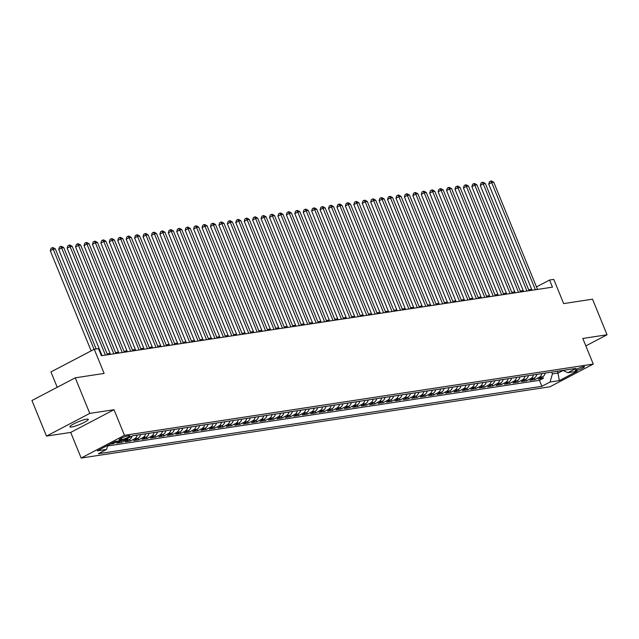 <?xml version="1.0" encoding="UTF-8"?>
<svg xmlns="http://www.w3.org/2000/svg" width="639" height="639" viewBox="0 0 639 639"><rect width="100%" height="100%" fill="white"/><g stroke="black" fill="none" stroke-linecap="round" stroke-linejoin="round"><path stroke-width="0.96" d="M86.577 419.16A9.952 1.51 157.8 0 0 75.977 422.786A9.952 1.51 157.8 0 0 69.867 426.844A9.952 1.51 157.8 0 0 71.592 427.012A9.952 1.51 157.8 0 0 82.191 423.385A9.952 1.51 157.8 0 0 88.302 419.328A9.952 1.51 157.8 0 0 86.577 419.16M583.591 366.634A4.976 0.759 157.8 0 0 578.295 368.447A4.976 0.759 157.8 0 0 575.236 370.476A4.976 0.759 157.8 0 0 576.098 370.564A4.976 0.759 157.8 0 0 581.402 368.751A4.976 0.759 157.8 0 0 584.453 366.714A4.976 0.759 157.8 0 0 583.591 366.634M81.161 458.035L549.955 386.779L593.264 364.07L124.469 435.327L81.161 458.035L70.705 432.419L114.014 409.711L89.779 413.393L46.471 436.102L70.705 432.419M46.471 436.102L31.95 400.525L75.258 377.817L104.133 373.432L94.26 349.237L50.952 371.946L57.214 387.282M585.843 345.891L607.05 334.772L592.529 299.196L563.654 303.589L553.781 279.395L549.564 280.034L536.472 286.903M89.779 413.393L75.258 377.817M110.068 444.137L113.351 443.634L112.935 442.627M121.578 440.519A6.222 5.2 -98.6 0 1 120.995 440.886L116.721 443.123L121.777 442.356L121.146 440.798M132.097 436.038A6.222 5.2 -98.6 0 1 129.421 439.6L125.148 441.845L130.212 441.07L129.573 439.52M140.572 434.576A6.222 5.2 -98.6 0 1 137.856 438.322L133.583 440.559L138.639 439.792L138.008 438.234M149.007 433.298A6.222 5.2 -98.6 0 1 146.283 437.036L142.018 439.281L147.074 438.514L146.435 436.956M157.434 432.02A6.222 5.2 -98.6 0 1 154.718 435.758L150.445 437.995L155.501 437.228L154.87 435.678M165.868 430.734A6.222 5.2 -98.6 0 1 163.153 434.48L158.879 436.717L163.935 435.95L163.304 434.392M174.303 429.456A6.222 5.2 -98.6 0 1 171.579 433.194L167.306 435.439L172.37 434.664L171.731 433.114M182.73 428.17A6.222 5.2 -98.6 0 1 180.014 431.916L175.741 434.153L180.797 433.386L180.166 431.828M191.165 426.892A6.222 5.2 -98.6 0 1 188.441 430.63L184.168 432.875L189.232 432.1L188.593 430.55M199.592 425.606A6.222 5.2 -98.6 0 1 196.876 429.352L192.603 431.589L197.659 430.822L197.028 429.264M208.026 424.328A6.222 5.2 -98.6 0 1 205.311 428.066L201.037 430.311L206.093 429.536L205.462 427.986M216.453 423.042A6.222 5.2 -98.6 0 1 213.738 426.788L209.464 429.025L214.528 428.258L213.889 426.7M224.888 421.764A6.222 5.2 -98.6 0 1 222.172 425.502L217.899 427.747L222.955 426.98L222.324 425.422M233.323 420.486A6.222 5.2 -98.6 0 1 230.599 424.224L226.326 426.461L231.39 425.694L230.751 424.144M241.75 419.2A6.222 5.2 -98.6 0 1 239.034 422.946L234.761 425.183L239.817 424.416L239.186 422.858M250.184 417.922A6.222 5.2 -98.6 0 1 247.461 421.66L243.195 423.905L248.251 423.13L247.62 421.58M258.611 416.636A6.222 5.2 -98.6 0 1 255.896 420.382L251.622 422.619L256.686 421.852L256.047 420.294M267.046 415.358A6.222 5.2 -98.6 0 1 264.33 419.096L260.057 421.341L265.113 420.566L264.482 419.016M275.481 414.072A6.222 5.2 -98.6 0 1 272.757 417.818L268.484 420.055L273.548 419.288L272.909 417.73M283.908 412.794A6.222 5.2 -98.6 0 1 281.192 416.532L276.919 418.777L281.975 418.01L281.344 416.452M292.342 411.508A6.222 5.2 -98.6 0 1 289.619 415.254L285.353 417.491L290.41 416.724L289.771 415.166M300.769 410.23A6.222 5.2 -98.6 0 1 298.054 413.968L293.78 416.213L298.844 415.446L298.205 413.888M309.204 408.952A6.222 5.2 -98.6 0 1 306.488 412.69L302.215 414.927L307.271 414.16L306.64 412.61M317.639 407.666A6.222 5.2 -98.6 0 1 314.915 411.412L310.642 413.649L315.706 412.882L315.067 411.324M326.066 406.388A6.222 5.2 -98.6 0 1 323.35 410.126L319.077 412.371L324.133 411.596L323.502 410.046M334.501 405.102A6.222 5.2 -98.6 0 1 331.777 408.848L327.511 411.085L332.568 410.318L331.929 408.76M342.927 403.824A6.222 5.2 -98.6 0 1 340.212 407.562L335.938 409.807L340.994 409.032L340.363 407.482M351.362 402.538A6.222 5.2 -98.6 0 1 348.646 406.284L344.373 408.521L349.429 407.754L348.798 406.196M359.797 401.26A6.222 5.2 -98.6 0 1 357.073 404.998L352.8 407.243L357.864 406.476L357.225 404.918M368.224 399.982A6.222 5.2 -98.6 0 1 365.508 403.72L361.235 405.957L366.291 405.19L365.66 403.632M376.659 398.696A6.222 5.2 -98.6 0 1 373.935 402.434L369.661 404.679L374.726 403.912L374.087 402.354M385.085 397.418A6.222 5.2 -98.6 0 1 382.37 401.156L378.096 403.393L383.152 402.626L382.521 401.076M393.52 396.132A6.222 5.2 -98.6 0 1 390.804 399.878L386.531 402.115L391.587 401.348L390.956 399.79M401.947 394.854A6.222 5.2 -98.6 0 1 399.231 398.592L394.958 400.837L400.022 400.062L399.383 398.512M410.382 393.568A6.222 5.2 -98.6 0 1 407.666 397.314L403.393 399.551L408.449 398.784L407.818 397.226M418.817 392.29A6.222 5.2 -98.6 0 1 416.093 396.028L411.82 398.273L416.884 397.498L416.245 395.948M427.243 391.004A6.222 5.2 -98.6 0 1 424.528 394.75L420.254 396.987L425.31 396.22L424.679 394.662M435.678 389.726A6.222 5.2 -98.6 0 1 432.954 393.464L428.689 395.709L433.745 394.942L433.114 393.384M444.105 388.448A6.222 5.2 -98.6 0 1 441.389 392.186L437.116 394.423L442.18 393.656L441.541 392.098M452.54 387.162A6.222 5.2 -98.6 0 1 449.824 390.9L445.551 393.145L450.607 392.378L449.976 390.82M460.975 385.884A6.222 5.2 -98.6 0 1 458.251 389.622L453.978 391.859L459.042 391.092L458.403 389.542M469.401 384.598A6.222 5.2 -98.6 0 1 466.686 388.344L462.412 390.581L467.468 389.814L466.837 388.256M477.836 383.32A6.222 5.2 -98.6 0 1 475.112 387.058L470.847 389.303L475.903 388.528L475.264 386.978M486.263 382.034A6.222 5.2 -98.6 0 1 483.547 385.78L479.274 388.017L484.33 387.25L483.699 385.692M494.698 380.756A6.222 5.2 -98.6 0 1 491.982 384.494L487.709 386.739L492.765 385.964L492.134 384.414M503.133 379.47A6.222 5.2 -98.6 0 1 500.409 383.216L496.136 385.453L501.2 384.686L500.561 383.128M511.559 378.192A6.222 5.2 -98.6 0 1 508.844 381.93L504.57 384.175L509.626 383.408L508.995 381.85M519.994 376.914A6.222 5.2 -98.6 0 1 517.27 380.652L512.997 382.889L518.061 382.122L517.422 380.564M528.421 375.628A6.222 5.2 -98.6 0 1 525.705 379.366L521.432 381.611L526.488 380.844L525.857 379.286M536.856 374.35A6.222 5.2 -98.6 0 1 534.14 378.088L529.867 380.325L534.923 379.558L534.292 378.008M94.26 349.237L98.478 348.598L101.385 355.715L552.471 287.151L549.564 280.034M119.988 439.848L121.841 439.56A4.824 0.735 157.8 0 0 126.977 437.803A4.824 0.735 157.8 0 0 129.933 435.838A4.824 0.735 157.8 0 0 129.102 435.758L127.241 436.038A4.824 0.735 157.8 0 0 122.113 437.795A4.824 0.735 157.8 0 0 119.15 439.76A4.824 0.735 157.8 0 0 119.988 439.848L119.693 439.121M562.887 370.388L567.855 372.689L576.051 368.391L132.553 435.798L124.357 440.095L115.084 441.501L97.296 450.83L106.569 449.425L98.374 453.722L541.872 386.307L550.067 382.018L552.423 373.871L558.326 372.968L563.079 370.476M567.855 372.689L577.129 371.275L559.341 380.604L550.067 382.018M107.568 445.974L539.436 380.333L543.358 378.28L542.719 376.722M545.283 373.064A6.222 5.2 -98.6 0 1 542.567 376.81L538.294 379.047L543.358 378.28M541.912 373.575A6.222 5.2 81.4 0 1 539.196 377.322L534.923 379.558M533.485 374.861A6.222 5.2 81.4 0 1 530.761 378.6L526.488 380.844M525.05 376.139A6.222 5.2 81.4 0 1 522.335 379.885L518.061 382.122M516.616 377.425A6.222 5.2 81.4 0 1 513.9 381.163L509.626 383.408M508.189 378.703A6.222 5.2 81.4 0 1 505.473 382.449L501.2 384.686M499.754 379.989A6.222 5.2 81.4 0 1 497.038 383.727L492.765 385.964M491.327 381.267A6.222 5.2 81.4 0 1 488.603 385.005L484.33 387.25M482.892 382.545A6.222 5.2 81.4 0 1 480.177 386.291L475.903 388.528M474.465 383.831A6.222 5.2 81.4 0 1 471.742 387.569L467.468 389.814M466.031 385.109A6.222 5.2 81.4 0 1 463.315 388.855L459.042 391.092M457.596 386.395A6.222 5.2 81.4 0 1 454.88 390.133L450.607 392.378M449.169 387.673A6.222 5.2 81.4 0 1 446.445 391.419L442.18 393.656M440.734 388.959A6.222 5.2 81.4 0 1 438.019 392.697L433.745 394.942M432.307 390.237A6.222 5.2 81.4 0 1 429.584 393.983L425.31 396.22M423.873 391.523A6.222 5.2 81.4 0 1 421.157 395.261L416.884 397.498M415.438 392.801A6.222 5.2 81.4 0 1 412.722 396.539L408.449 398.784M407.011 394.079A6.222 5.2 81.4 0 1 404.287 397.825L400.022 400.062M398.576 395.365A6.222 5.2 81.4 0 1 395.861 399.103L391.587 401.348M390.149 396.643A6.222 5.2 81.4 0 1 387.426 400.389L383.152 402.626M381.715 397.929A6.222 5.2 81.4 0 1 378.999 401.667L374.726 403.912M373.28 399.207A6.222 5.2 81.4 0 1 370.564 402.953L366.291 405.19M364.853 400.493A6.222 5.2 81.4 0 1 362.137 404.231L357.864 406.476M356.418 401.771A6.222 5.2 81.4 0 1 353.702 405.509L349.429 407.754M347.991 403.057A6.222 5.2 81.4 0 1 345.268 406.795L340.994 409.032M339.557 404.335A6.222 5.2 81.4 0 1 336.841 408.073L332.568 410.318M331.13 405.613A6.222 5.2 81.4 0 1 328.406 409.359L324.133 411.596M322.695 406.899A6.222 5.2 81.4 0 1 319.979 410.637L315.706 412.882M314.26 408.177A6.222 5.2 81.4 0 1 311.544 411.923L307.271 414.16M305.833 409.463A6.222 5.2 81.4 0 1 303.11 413.201L298.844 415.446M297.399 410.741A6.222 5.2 81.4 0 1 294.683 414.487L290.41 416.724M288.972 412.027A6.222 5.2 81.4 0 1 286.248 415.765L281.975 418.01M280.537 413.305A6.222 5.2 81.4 0 1 277.821 417.043L273.548 419.288M272.102 414.591A6.222 5.2 81.4 0 1 269.386 418.329L265.113 420.566M263.675 415.869A6.222 5.2 81.4 0 1 260.952 419.607L256.686 421.852M255.241 417.147A6.222 5.2 81.4 0 1 252.525 420.893L248.251 423.13M246.814 418.433A6.222 5.2 81.4 0 1 244.09 422.171L239.817 424.416M238.379 419.711A6.222 5.2 81.4 0 1 235.663 423.457L231.39 425.694M229.944 420.997A6.222 5.2 81.4 0 1 227.228 424.735L222.955 426.98M221.517 422.275A6.222 5.2 81.4 0 1 218.794 426.021L214.528 428.258M213.083 423.561A6.222 5.2 81.4 0 1 210.367 427.299L206.093 429.536M204.656 424.839A6.222 5.2 81.4 0 1 201.932 428.577L197.659 430.822M196.221 426.125A6.222 5.2 81.4 0 1 193.505 429.863L189.232 432.1M187.786 427.403A6.222 5.2 81.4 0 1 185.07 431.141L180.797 433.386M179.359 428.681A6.222 5.2 81.4 0 1 176.644 432.427L172.37 434.664M170.925 429.967A6.222 5.2 81.4 0 1 168.209 433.705L163.935 435.95M162.498 431.245A6.222 5.2 81.4 0 1 159.774 434.991L155.501 437.228M154.063 432.531A6.222 5.2 81.4 0 1 151.347 436.269L147.074 438.514M145.636 433.809A6.222 5.2 81.4 0 1 142.912 437.555L138.639 439.792M137.201 435.095A6.222 5.2 81.4 0 1 134.486 438.833L130.212 441.07M128.064 438.154A6.222 5.2 81.4 0 1 126.051 440.111L121.777 442.356M118.207 441.03A6.222 5.2 81.4 0 1 117.616 441.397L113.351 443.634M114.014 409.711L124.469 435.327M607.05 334.772L582.808 338.462L593.264 364.07M531.656 289.299L528.677 289.747M523.221 290.577L520.242 291.033M514.794 291.855L511.815 292.311M506.36 293.141L503.38 293.597M497.925 294.419L494.953 294.875M489.498 295.705L486.519 296.153M481.063 296.983L478.084 297.439M472.636 298.269L469.657 298.717M464.202 299.547L461.222 300.003M455.775 300.833L452.795 301.281M447.34 302.111L444.361 302.567M438.905 303.389L435.926 303.844M430.478 304.675L427.499 305.13M422.044 305.953L419.064 306.408M413.617 307.239L410.637 307.686M405.182 308.517L402.203 308.972M396.747 309.803L393.768 310.25M388.32 311.081L385.341 311.536M379.885 312.367L376.906 312.814M371.459 313.645L368.479 314.1M363.024 314.923L360.045 315.378M354.589 316.209L351.618 316.664M346.162 317.487L343.183 317.942M337.727 318.773L334.748 319.22M329.301 320.051L326.321 320.506M320.866 321.337L317.887 321.784M312.439 322.615L309.46 323.07M304.004 323.901L301.025 324.348M295.569 325.179L292.59 325.634M287.143 326.457L284.163 326.912M278.708 327.743L275.728 328.198M270.281 329.021L267.302 329.476M261.846 330.307L258.867 330.754M253.411 331.585L250.432 332.04M244.985 332.871L242.005 333.318M236.55 334.149L233.57 334.604M228.123 335.435L225.144 335.882M219.688 336.713L216.709 337.168M211.253 337.991L208.282 338.446M202.827 339.277L199.847 339.732M194.392 340.555L191.412 341.01M185.965 341.841L182.986 342.288M177.53 343.119L174.551 343.574M169.095 344.405L166.124 344.852M160.669 345.683L157.689 346.138M152.234 346.969L149.254 347.416M143.807 348.247L140.828 348.702M135.372 349.525L132.393 349.98M126.945 350.811L123.966 351.266M118.511 352.089L115.531 352.544M110.076 353.375L107.096 353.822M101.649 354.653L100.994 354.757M557.599 371.195L559.341 380.604M551.697 372.09L552.423 373.871M107.743 445.351L106.569 449.425M539.436 380.333L541.872 386.307M94.077 349.341L53.221 249.218L55.321 248.898L96.154 348.95M91.145 350.875L50.289 250.752L53.221 249.218L52.214 247.732L53.061 247.605L55.321 248.898M50.289 250.752L51.048 248.347L52.214 247.732M105.387 355.108L61.648 247.94L63.756 247.612L107.488 354.789M102.04 355.611L58.724 249.474L61.648 247.94L60.649 246.454L61.488 246.327L63.756 247.612M58.724 249.474L59.475 247.061L60.649 246.454M113.814 353.822L70.082 246.654L72.191 246.334L115.923 353.503M110.467 354.333L67.151 248.188L70.082 246.654L69.076 245.168L69.923 245.041L72.191 246.334M67.151 248.188L67.91 245.783L69.076 245.168M122.249 352.544L78.509 245.376L80.618 245.056L124.357 352.225M118.902 353.047L75.586 246.91L78.509 245.376L77.511 243.89L78.357 243.763L80.618 245.056M75.586 246.91L76.345 244.505L77.511 243.89M130.675 351.258L86.944 244.09L89.053 243.771L132.784 350.939M127.337 351.769L84.021 245.624L86.944 244.09L85.945 242.604L86.784 242.477L89.053 243.771M84.021 245.624L84.771 243.219L85.945 242.604M139.11 349.98L95.379 242.812L97.479 242.493L141.219 349.661M135.764 350.491L92.447 244.346L95.379 242.812L94.372 241.326L95.219 241.199L97.479 242.493M92.447 244.346L93.206 241.941L94.372 241.326M147.545 348.694L103.806 241.526L105.914 241.207L149.646 348.375M144.198 349.206L100.882 243.06L103.806 241.526L102.807 240.04L103.646 239.913L105.914 241.207M100.882 243.06L101.633 240.655L102.807 240.04M155.972 347.416L112.24 240.248L114.349 239.929L158.081 347.097M152.625 347.928L109.309 241.782L112.24 240.248L111.234 238.762L112.081 238.635L114.349 239.929M109.309 241.782L110.068 239.377L111.234 238.762M164.407 346.138L120.667 238.962L122.776 238.643L166.515 345.811M161.06 346.642L117.744 240.504L120.667 238.962L119.669 237.476L120.515 237.349L122.776 238.643M117.744 240.504L118.495 238.091L119.669 237.476M172.834 344.852L129.102 237.684L131.211 237.365L174.942 344.533M169.495 345.364L126.179 239.218L129.102 237.684L128.104 236.198L128.942 236.071L131.211 237.365M126.179 239.218L126.929 236.813L128.104 236.198M181.268 343.574L137.529 236.406L139.637 236.079L183.377 343.255M177.922 344.078L134.605 237.94L137.529 236.406L136.53 234.92L137.377 234.793L139.637 236.079M134.605 237.94L135.364 235.527L136.53 234.92M189.695 342.288L145.964 235.12L148.072 234.801L191.804 341.969M186.356 342.8L143.04 236.654L145.964 235.12L144.965 233.634L145.804 233.507L148.072 234.801M143.04 236.654L143.791 234.249L144.965 233.634M198.13 341.01L154.398 233.842L156.507 233.523L200.239 340.691M194.783 341.514L151.467 235.376L154.398 233.842L153.392 232.356L154.239 232.229L156.507 233.523M151.467 235.376L152.226 232.971L153.392 232.356M206.565 339.724L162.825 232.556L164.934 232.237L208.673 339.405M203.218 340.236L159.902 234.09L162.825 232.556L161.827 231.07L162.673 230.943L164.934 232.237M159.902 234.09L160.653 231.685L161.827 231.07M214.992 338.446L171.26 231.278L173.369 230.959L217.1 338.127M211.645 338.958L168.329 232.812L171.26 231.278L170.262 229.792L171.1 229.665L173.369 230.959M168.329 232.812L169.087 230.407L170.262 229.792M223.426 337.16L179.687 229.992L181.795 229.673L225.535 336.841M220.08 337.672L176.763 231.526L179.687 229.992L178.688 228.506L179.535 228.379L181.795 229.673M176.763 231.526L177.522 229.121L178.688 228.506M231.853 335.882L188.122 228.714L190.23 228.395L233.962 335.563M228.514 336.394L185.198 230.248L188.122 228.714L187.123 227.228L187.962 227.101L190.23 228.395M185.198 230.248L185.949 227.843L187.123 227.228M240.288 334.604L196.556 227.428L198.657 227.109L242.397 334.277M236.941 335.108L193.625 228.97L196.556 227.428L195.55 225.942L196.397 225.815L198.657 227.109M193.625 228.97L194.384 226.557L195.55 225.942M248.723 333.318L204.983 226.15L207.092 225.831L250.823 332.999M245.376 333.83L202.06 227.684L204.983 226.15L203.985 224.664L204.823 224.537L207.092 225.831M202.06 227.684L202.811 225.279L203.985 224.664M257.15 332.04L213.418 224.872L215.527 224.545L259.258 331.721M253.803 332.544L210.487 226.406L213.418 224.872L212.42 223.386L213.258 223.259L215.527 224.545M210.487 226.406L211.245 223.993L212.42 223.386M265.584 330.754L221.845 223.586L223.954 223.267L267.693 330.435M262.238 331.266L218.921 225.12L221.845 223.586L220.846 222.1L221.693 221.973L223.954 223.267M218.921 225.12L219.68 222.715L220.846 222.1M274.011 329.476L230.28 222.308L232.388 221.989L276.12 329.157M270.672 329.98L227.356 223.842L230.28 222.308L229.281 220.822L230.12 220.695L232.388 221.989M227.356 223.842L228.107 221.437L229.281 220.822M282.446 328.19L238.714 221.022L240.815 220.703L284.555 327.871M279.099 328.702L235.783 222.556L238.714 221.022L237.708 219.536L238.555 219.409L240.815 220.703M235.783 222.556L236.542 220.151L237.708 219.536M290.881 326.912L247.141 219.744L249.25 219.425L292.981 326.593M287.534 327.424L244.218 221.278L247.141 219.744L246.143 218.258L246.981 218.131L249.25 219.425M244.218 221.278L244.969 218.873L246.143 218.258M299.308 325.626L255.576 218.458L257.685 218.139L301.416 325.307M295.961 326.138L252.645 219.992L255.576 218.458L254.57 216.972L255.416 216.845L257.685 218.139M252.645 219.992L253.403 217.587L254.57 216.972M307.742 324.348L264.003 217.18L266.112 216.861L309.851 324.029M304.396 324.86L261.079 218.714L264.003 217.18L263.004 215.694L263.851 215.567L266.112 216.861M261.079 218.714L261.838 216.309L263.004 215.694M316.169 323.07L272.438 215.894L274.546 215.575L318.278 322.743M312.83 323.574L269.514 217.436L272.438 215.894L271.439 214.408L272.278 214.281L274.546 215.575M269.514 217.436L270.265 215.023L271.439 214.408M324.604 321.784L280.864 214.616L282.973 214.297L326.713 321.465M321.257 322.296L277.941 216.15L280.864 214.616L279.866 213.13L280.713 213.003L282.973 214.297M277.941 216.15L278.7 213.746L279.866 213.13M333.031 320.506L289.299 213.338L291.408 213.019L335.14 320.187M329.692 321.01L286.376 214.872L289.299 213.338L288.301 211.852L289.14 211.725L291.408 213.019M286.376 214.872L287.127 212.46L288.301 211.852M341.466 319.22L297.734 212.052L299.843 211.733L343.574 318.901M338.119 319.732L294.803 213.586L297.734 212.052L296.728 210.566L297.574 210.439L299.843 211.733M294.803 213.586L295.561 211.182L296.728 210.566M349.9 317.942L306.161 210.774L308.27 210.455L352.009 317.623M346.554 318.446L303.237 212.308L306.161 210.774L305.162 209.288L306.009 209.161L308.27 210.455M303.237 212.308L303.988 209.904L305.162 209.288M358.327 316.656L314.596 209.488L316.704 209.169L360.436 316.337M354.98 317.168L311.664 211.022L314.596 209.488L313.597 208.002L314.436 207.875L316.704 209.169M311.664 211.022L312.423 208.618L313.597 208.002M366.762 315.378L323.022 208.21L325.131 207.891L368.871 315.059M363.415 315.89L320.099 209.744L323.022 208.21L322.024 206.724L322.871 206.597L325.131 207.891M320.099 209.744L320.858 207.34L322.024 206.724M375.189 314.1L331.457 206.924L333.566 206.605L377.298 313.773M371.85 314.604L328.534 208.458L331.457 206.924L330.459 205.438L331.298 205.311L333.566 206.605M328.534 208.458L329.285 206.054L330.459 205.438M383.624 312.814L339.892 205.646L342.001 205.327L385.732 312.495M380.277 313.326L336.961 207.18L339.892 205.646L338.886 204.16L339.732 204.033L342.001 205.327M336.961 207.18L337.719 204.776L338.886 204.16M392.058 311.536L348.319 204.368L350.428 204.041L394.167 311.217M388.712 312.04L345.395 205.902L348.319 204.368L347.32 202.875L348.167 202.747L350.428 204.041M345.395 205.902L346.146 203.49L347.32 202.875M400.485 310.25L356.754 203.082L358.862 202.763L402.594 309.931M397.138 310.762L353.822 204.616L356.754 203.082L355.755 201.597L356.594 201.469L358.862 202.763M353.822 204.616L354.581 202.212L355.755 201.597M408.92 308.972L365.181 201.804L367.289 201.485L411.029 308.653M405.573 309.476L362.257 203.338L365.181 201.804L364.182 200.319L365.029 200.191L367.289 201.485M362.257 203.338L363.016 200.926L364.182 200.319M417.347 307.686L373.615 200.518L375.724 200.199L419.456 307.367M414.008 308.198L370.692 202.052L373.615 200.518L372.617 199.033L373.456 198.905L375.724 200.199M370.692 202.052L371.443 199.648L372.617 199.033M425.782 306.408L382.05 199.24L384.151 198.921L427.89 306.089M422.435 306.912L379.119 200.774L382.05 199.24L381.044 197.755L381.89 197.627L384.151 198.921M379.119 200.774L379.878 198.37L381.044 197.755M434.216 305.123L390.477 197.954L392.586 197.635L436.317 304.803M430.87 305.634L387.553 199.488L390.477 197.954L389.478 196.469L390.317 196.341L392.586 197.635M387.553 199.488L388.304 197.084L389.478 196.469M442.643 303.844L398.912 196.676L401.02 196.357L444.752 303.525M439.297 304.356L395.98 198.21L398.912 196.676L397.905 195.191L398.752 195.063L401.02 196.357M395.98 198.21L396.739 195.806L397.905 195.191M451.078 302.567L407.339 195.39L409.447 195.071L453.187 302.239M447.731 303.07L404.415 196.932L407.339 195.39L406.34 193.905L407.187 193.777L409.447 195.071M404.415 196.932L405.174 194.52L406.34 193.905M459.505 301.281L415.773 194.112L417.882 193.793L461.614 300.961M456.166 301.792L412.85 195.646L415.773 194.112L414.775 192.627L415.614 192.499L417.882 193.793M412.85 195.646L413.601 193.242L414.775 192.627M467.94 300.003L424.208 192.834L426.309 192.507L470.048 299.683M464.593 300.506L421.277 194.368L424.208 192.834L423.202 191.349L424.048 191.213L426.309 192.507M421.277 194.368L422.036 191.956L423.202 191.349M476.374 298.717L432.635 191.548L434.744 191.229L478.475 298.397M473.028 299.228L429.712 193.082L432.635 191.548L431.637 190.063L432.475 189.935L434.744 191.229M429.712 193.082L430.462 190.678L431.637 190.063M484.801 297.439L441.07 190.27L443.178 189.951L486.91 297.119M481.455 297.942L438.138 191.804L441.07 190.27L440.063 188.785L440.91 188.657L443.178 189.951M438.138 191.804L438.897 189.392L440.063 188.785M493.236 296.153L449.497 188.984L451.605 188.665L495.345 295.833M489.889 296.664L446.573 190.518L449.497 188.984L448.498 187.499L449.345 187.371L451.605 188.665M446.573 190.518L447.324 188.114L448.498 187.499M501.663 294.875L457.931 187.706L460.04 187.387L503.772 294.555M498.324 295.386L455.008 189.24L457.931 187.706L456.933 186.221L457.772 186.093L460.04 187.387M455.008 189.24L455.759 186.836L456.933 186.221M510.098 293.589L466.358 186.42L468.467 186.101L512.206 293.269M506.751 294.1L463.435 187.954L466.358 186.42L465.36 184.935L466.206 184.807L468.467 186.101M463.435 187.954L464.194 185.55L465.36 184.935M518.525 292.311L474.793 185.142L476.902 184.823L520.633 291.991M515.186 292.822L471.87 186.676L474.793 185.142L473.795 183.657L474.633 183.529L476.902 184.823M471.87 186.676L472.62 184.272L473.795 183.657M526.959 291.033L483.228 183.856L485.336 183.537L529.068 290.705M523.613 291.536L480.296 185.398L483.228 183.856L482.221 182.371L483.068 182.243L485.336 183.537M480.296 185.398L481.055 182.986L482.221 182.371M535.394 289.747L491.655 182.578L493.763 182.259L537.503 289.427M532.047 290.258L488.731 184.112L491.655 182.578L490.656 181.093L491.503 180.965L493.763 182.259M488.731 184.112L489.482 181.708L490.656 181.093M542.567 376.81L539.196 377.322M534.14 378.088L530.761 378.6M525.705 379.366L522.335 379.885M517.27 380.652L513.9 381.163M508.844 381.93L505.473 382.449M500.409 383.216L497.038 383.727M491.982 384.494L488.603 385.005M483.547 385.78L480.177 386.291M475.112 387.058L471.742 387.569M466.686 388.344L463.315 388.855M458.251 389.622L454.88 390.133M449.824 390.9L446.445 391.419M441.389 392.186L438.019 392.697M432.954 393.464L429.584 393.983M424.528 394.75L421.157 395.261M416.093 396.028L412.722 396.539M407.666 397.314L404.287 397.825M399.231 398.592L395.861 399.103M390.804 399.878L387.426 400.389M382.37 401.156L378.999 401.667M373.935 402.434L370.564 402.953M365.508 403.72L362.137 404.231M357.073 404.998L353.702 405.509M348.646 406.284L345.268 406.795M340.212 407.562L336.841 408.073M331.777 408.848L328.406 409.359M323.35 410.126L319.979 410.637M314.915 411.412L311.544 411.923M306.488 412.69L303.11 413.201M298.054 413.968L294.683 414.487M289.619 415.254L286.248 415.765M281.192 416.532L277.821 417.043M272.757 417.818L269.386 418.329M264.33 419.096L260.952 419.607M255.896 420.382L252.525 420.893M247.461 421.66L244.09 422.171M239.034 422.946L235.663 423.457M230.599 424.224L227.228 424.735M222.172 425.502L218.794 426.021M213.738 426.788L210.367 427.299M205.311 428.066L201.932 428.577M196.876 429.352L193.505 429.863M188.441 430.63L185.07 431.141M180.014 431.916L176.644 432.427M171.579 433.194L168.209 433.705M163.153 434.48L159.774 434.991M154.718 435.758L151.347 436.269M146.283 437.036L142.912 437.555M137.856 438.322L134.486 438.833M129.421 439.6L126.051 440.111M120.995 440.886L117.616 441.397M121.282 438.194L121.841 439.56"/></g></svg>
